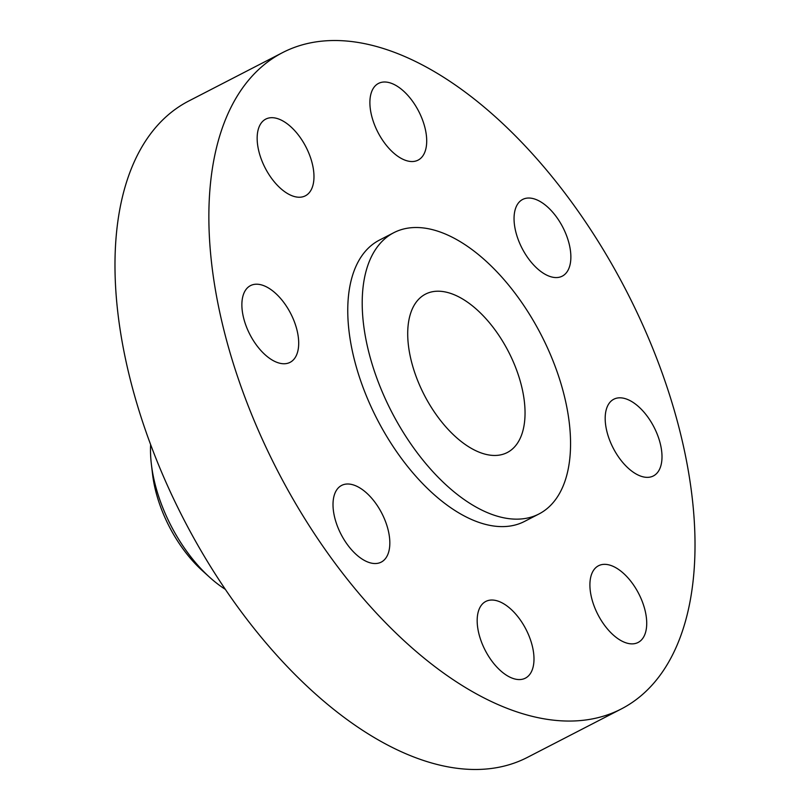 <?xml version="1.0" encoding="UTF-8"?>
<svg xmlns="http://www.w3.org/2000/svg" width="810" height="810" viewBox="0 0 810 810"><rect width="100%" height="100%" fill="white"/><g stroke="black" fill="none" stroke-linecap="round" stroke-linejoin="round"><path stroke-width="1.21" d="M532.828 648.324A43.163 22.933 62.7 0 0 485.787 601.445A43.163 22.933 62.7 0 0 478.335 631.284A43.163 22.933 62.7 0 0 525.366 678.162A43.163 22.933 62.7 0 0 532.828 648.324M388.668 532.292A43.163 22.933 62.7 0 0 341.628 485.413A43.163 22.933 62.7 0 0 334.176 515.251A43.163 22.933 62.7 0 0 381.206 562.13A43.163 22.933 62.7 0 0 388.668 532.292M297.533 332.505A43.163 22.933 62.7 0 0 250.503 285.616A43.163 22.933 62.7 0 0 243.04 315.465A43.163 22.933 62.7 0 0 290.081 362.343A43.163 22.933 62.7 0 0 297.533 332.505M312.812 165.989A43.163 22.933 62.7 0 0 265.771 119.1A43.163 22.933 62.7 0 0 258.319 148.949A43.163 22.933 62.7 0 0 305.35 195.828A43.163 22.933 62.7 0 0 312.812 165.989M425.544 130.288A43.163 22.933 62.7 0 0 378.513 83.41A43.163 22.933 62.7 0 0 371.051 113.248A43.163 22.933 62.7 0 0 418.092 160.127A43.163 22.933 62.7 0 0 425.544 130.288M569.703 246.321A43.163 22.933 62.7 0 0 522.663 199.442A43.163 22.933 62.7 0 0 515.211 229.281A43.163 22.933 62.7 0 0 562.241 276.159A43.163 22.933 62.7 0 0 569.703 246.321M645.56 612.623A43.163 22.933 62.7 0 0 598.529 565.745A43.163 22.933 62.7 0 0 591.067 595.583A43.163 22.933 62.7 0 0 638.108 642.462A43.163 22.933 62.7 0 0 645.56 612.623M660.838 446.108A43.163 22.933 62.7 0 0 613.798 399.229A43.163 22.933 62.7 0 0 606.346 429.067A43.163 22.933 62.7 0 0 653.376 475.946A43.163 22.933 62.7 0 0 660.838 446.108M150.619 444.619A110.312 58.614 62.7 0 0 151.389 464.353L152.574 474.356A93.93 49.916 62.7 0 0 154.345 485.18A93.93 49.916 62.7 0 0 202.176 570.503L209.638 577.267A110.312 58.614 62.7 0 0 225.281 589.326M151.389 464.353A110.312 58.614 62.7 0 0 153.465 477.07A110.312 58.614 62.7 0 0 209.638 577.267M282.629 52.589L188.75 101.017A369.299 196.243 62.7 0 0 124.942 356.319A369.299 196.243 62.7 0 0 527.371 757.411L621.25 708.983A369.299 196.243 62.7 0 0 685.058 453.681A369.299 196.243 62.7 0 0 282.629 52.589A369.299 196.243 62.7 0 0 218.821 307.891A369.299 196.243 62.7 0 0 621.25 708.983M393.822 232.683L379.374 240.135A158.274 84.108 62.7 0 0 352.026 349.545A158.274 84.108 62.7 0 0 524.505 521.438L538.944 513.986A158.274 84.108 62.7 0 0 566.291 404.575A158.274 84.108 62.7 0 0 393.822 232.683A158.274 84.108 62.7 0 0 366.474 342.093A158.274 84.108 62.7 0 0 538.944 513.986M522.642 390.926A89.13 47.365 62.7 0 0 425.513 294.121A89.13 47.365 62.7 0 0 410.113 355.742A89.13 47.365 62.7 0 0 507.242 452.547A89.13 47.365 62.7 0 0 522.642 390.926"/></g></svg>

